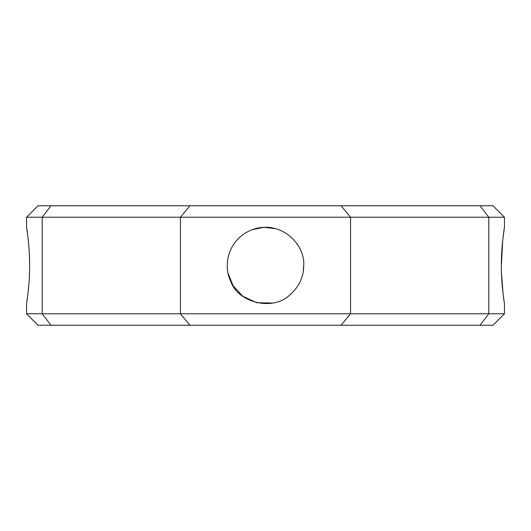 <?xml version="1.0" encoding="UTF-8"?>
<svg xmlns="http://www.w3.org/2000/svg" width="531" height="531" viewBox="0 0 531 531"><rect width="100%" height="100%" fill="white"/><g stroke="black" fill="none" stroke-linecap="round" stroke-linejoin="round"><path stroke-width="0.8" d="M504.45 227.268C504.35 227.48 501.145 247.758 501.37 265.5L502.757 239.926L504.45 227.268L504.45 217.232L488.792 217.232L488.792 313.768L480.07 325.237L492.98 325.237L504.45 313.768L488.792 313.768L488.792 303.732M488.792 313.768L350.566 313.768L350.566 217.232L488.792 217.232L488.792 227.268M501.37 265.507L501.37 265.507C501.138 283.142 504.344 303.533 504.45 303.732L503.103 294.134L501.503 273.326M488.792 217.232L480.07 205.762L492.98 205.762L504.45 217.232M50.93 205.762L38.02 205.762L26.55 217.232L42.208 217.232L50.93 205.762L480.07 205.762M189.959 205.762L180.434 217.232L180.434 313.768L26.55 313.768L38.02 325.237L50.93 325.237L42.208 313.768L42.208 217.232L350.566 217.232L341.041 205.762M341.041 325.237L189.959 325.237L180.434 313.768L350.566 313.768L341.041 325.237L480.07 325.237M50.93 325.237L189.959 325.237M303.719 264.465L303.732 265.5C303.752 276.85 299.132 286.667 289.873 294.957C272.005 311.843 237.788 301.94 230.905 281.775C221.44 262.493 230.461 235.538 255.995 228.469C283.043 221.619 305.225 245.229 303.732 265.5L303.214 271.772M272.516 303.082L256.626 302.69L242.773 296.238L233.076 285.758L228.038 273.14M252.179 229.664L263.827 227.308L275.708 228.655M29.63 265.653L29.63 265.493C29.855 283.295 26.65 303.546 26.55 303.732L27.824 294.725M28.163 291.818L28.389 289.734M28.641 287.112L29.112 281.158M29.417 275.496L29.583 270.252M29.623 264.478L29.477 256.964M29.185 251.083L28.833 246.118M27.778 235.923L26.55 227.268C26.656 227.514 29.849 247.685 29.63 265.5M504.45 313.768L504.45 303.732M26.55 313.768L26.55 303.732M26.55 227.268L26.55 217.232"/></g></svg>
